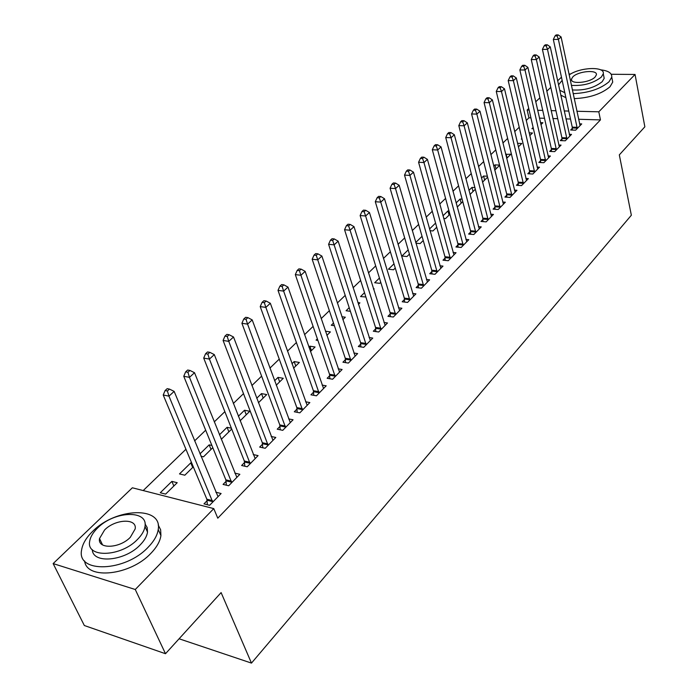 <?xml version="1.0" encoding="UTF-8"?>
<svg xmlns="http://www.w3.org/2000/svg" width="698" height="698" viewBox="0 0 698 698"><rect width="100%" height="100%" fill="white"/><g stroke="black" fill="none" stroke-linecap="round" stroke-linejoin="round"><path stroke-width="1.05" d="M530.925 117.901L528.953 117.84L526.222 120.484M519.225 127.245L514.696 131.617M507.638 138.44L502.909 143.003M495.781 149.887L490.851 154.651M483.662 161.604L478.514 166.578M471.263 173.584L465.889 178.775M458.569 185.851L452.967 191.261M445.577 198.407L439.731 204.052M432.271 211.258L426.173 217.148M418.643 224.433L412.282 230.576M404.674 237.922L398.043 244.335M390.365 251.751L383.446 258.435M375.69 265.929L368.474 272.901M360.639 280.465L353.109 287.742M345.205 295.385L337.352 302.976M329.36 310.689L321.167 318.611M313.105 326.402L304.555 334.665M296.406 342.535L287.48 351.155M279.244 359.112L269.934 368.108M261.619 376.143L251.899 385.54M243.497 393.655L233.35 403.461M224.852 411.663L214.26 421.906M205.683 430.195L194.611 440.883M185.938 449.268L143.203 490.563M528.953 117.84L527.147 110.022L528.752 108.478M535.724 101.812L539.894 97.816M546.804 91.211L550.792 87.39M557.641 80.837L561.462 77.181M611.212 74.276L635.049 74.459L644.856 126.809L619.318 154.886L631.35 215.237L251.472 663.1L221.109 592.593L165.496 653.721L84.336 625.521L53.144 563.591L132.358 487.789L213.771 508.606L135.264 589.505L53.144 563.591M179.098 638.775L251.472 663.1M521.886 138.509L521.31 139.077L522.025 139.103M529.11 132.873L532.469 132.995L529.756 135.665M561.986 138.867L560.285 140.603L565.267 140.795L571.505 134.4L569.271 134.321M505.684 154.38L510.936 154.197L506.669 158.394M540.618 160.653L538.847 162.451L543.882 162.704L550.39 156.038L548.035 155.924M481.472 178.103L483.601 176.018L487.37 176.236M482.51 182.169L487.605 177.161M518.317 183.391L516.468 185.275L521.554 185.589L528.36 178.618L525.864 178.47M457.05 206.451L457.792 206.512L462.765 201.617M456.108 202.952L460.095 199.035L462.111 199.183M495.013 207.149L493.085 209.121L498.224 209.496L505.335 202.211L502.7 202.027M429.994 230.698L432.952 230.951L436.73 227.243L435.569 223.098L429.514 228.996M470.635 232.006L468.611 234.066L473.811 234.519L481.254 226.894L478.453 226.658M408.19 249.893L401.926 256.026L406.969 256.532L409.429 254.116M445.115 258.033L442.994 260.188L448.247 260.72L456.047 252.728L453.063 252.44M379.433 278.057L374.66 282.734L379.756 283.327L380.759 282.332M418.355 285.308L416.13 287.576L421.444 288.195L429.619 279.819L426.434 279.462M349.209 307.67L346.077 310.741L350.387 311.317M357.882 302.592L359.915 302.853L358.432 304.311M390.269 313.943L387.94 316.316L393.306 317.032L401.891 308.237L398.488 307.801M317.381 338.853L316.072 340.135L317.913 340.415M325.434 331.192L330.39 331.916L326.856 335.398M360.77 344.018L358.318 346.522L363.728 347.342L372.758 338.085L369.111 337.553M291.982 363.737L294.163 361.59L299.372 362.454L293.57 368.169M329.735 375.664L327.153 378.299L332.614 379.232L342.116 369.495L338.19 368.841M256.724 398.27L261.488 393.602L266.732 394.579L258.417 402.763M297.034 409.002L294.312 411.776L299.826 412.841L309.851 402.572L305.593 401.778M221.03 438.789L221.685 438.929L231.719 429.052M219.434 434.802L227.068 427.316L231.387 428.214M262.544 444.164L259.673 447.095L265.231 448.291L275.806 437.454L271.19 436.494M192.692 467.459L190.772 462.879L179.491 473.925L184.822 475.207L193.311 466.857M190.772 462.879L191.732 463.106M226.108 481.315L223.072 484.412L228.674 485.764L239.859 474.3L234.807 473.122M213.771 508.606L217.776 518.186L600.455 119.899L578.572 119.271M570.493 119.035L565.921 118.904M557.693 118.669L552.877 118.529M544.51 118.285L539.441 118.145M207.114 500.684L203.982 503.877L209.609 505.308L221.109 493.512L215.83 492.212M160.27 492.753L165.618 494.114L177.205 482.711L171.865 481.393L160.27 492.753M244.579 462.486L241.63 465.496L247.205 466.77L258.086 455.62L253.261 454.564M200.963 456.239L203.502 456.824L212.785 447.68M199.977 453.866L209.164 444.862L211.887 445.455M280.02 426.347L277.228 429.2L282.769 430.326L293.055 419.777L288.623 418.905M238.341 416.278L244.501 410.241L249.771 411.279L240.103 420.798M313.603 392.119L310.95 394.815L316.438 395.81L326.193 385.811L322.11 385.095M274.593 380.768L278.031 377.391L283.266 378.307L276.234 385.226M345.449 359.644L342.936 362.21L348.372 363.082L357.638 353.589L353.851 353.005M308.9 347.159L309.886 346.191L315.077 346.993L310.436 351.565M375.707 328.793L373.317 331.236L378.7 331.995L387.503 322.973L383.987 322.493M333.496 323.061L331.262 325.259L334.377 325.696M341.889 316.735L345.336 317.206L342.849 319.649M404.482 299.451L402.205 301.772L407.545 302.435L415.921 293.849L412.631 293.457M364.513 292.68L360.543 296.571L365.874 296.982M373.43 288.754L374.154 288.841L373.622 289.365M431.888 271.505L429.724 273.721L435.002 274.297L442.986 266.113L439.906 265.79M393.995 263.8L388.454 269.219L393.524 269.777L395.269 268.049M458.019 244.867L455.951 246.979L461.177 247.467L468.794 239.667L465.906 239.405M415.938 243.201L420.109 243.602L423.241 240.513M415.738 242.503L422.046 236.317M482.964 219.434L480.992 221.449L486.157 221.868L493.434 214.417L490.711 214.207M443.692 218.448L445.507 218.596L449.896 214.277M442.968 215.822L447.959 210.936L449.006 211.014M506.8 195.135L504.907 197.063L510.02 197.412L516.974 190.284L514.409 190.118M468.934 190.38L471.979 187.404L474.902 187.588M470.007 194.48L475.329 189.245M529.59 171.9L527.784 173.741L532.844 174.02L539.493 167.206L537.076 167.075M493.713 166.107L494.969 164.876L499.559 165.112M494.725 170.146L499.611 165.339M551.411 149.642L549.684 151.414L554.683 151.632L561.061 145.105L558.766 145.01M517.48 143.308L521.816 143.483L518.344 146.903M572.325 128.319L570.667 130.011L575.614 130.186L581.722 123.921L579.549 123.851M533.141 127.49L531.902 128.702L533.429 128.755M540.461 122.647L542.904 122.726L540.924 124.672M635.049 74.459L598.805 111.811L576.88 111.261M568.774 111.061L564.185 110.947M555.948 110.738L551.115 110.624M542.739 110.406L537.652 110.284M529.119 110.066L527.147 110.022M568.949 73.962L570.694 73.971M165.496 653.721L135.264 589.505M600.455 119.899L598.805 111.811M173.854 486.009L171.865 481.393M211.023 449.416L209.164 444.862M228.865 431.853L227.068 427.316M246.246 414.752L244.501 410.241M263.172 398.087L261.488 393.602M279.662 381.85L278.031 377.391M295.743 366.022L294.163 361.59M311.421 350.588L309.886 346.191M449.093 215.071L447.959 210.936M461.195 203.153L460.095 199.035M473.043 191.496L471.979 187.404M484.63 180.084L483.601 176.018M495.981 168.916L494.969 164.876M507.088 157.984L506.111 153.97M212.733 502.106L168.968 396.141L174.151 391.386L218.029 496.671M207.385 504.741L206.852 499.201L163.219 395.007L168.968 396.141L167.398 391.002L169.474 389.1L167.18 388.664L165.094 390.557L167.398 391.002M165.094 390.557L163.219 395.007M174.151 391.386L169.474 389.1M231.71 482.65L189.49 377.339L194.524 372.723L236.858 477.371M226.361 485.206L225.864 479.849L183.766 376.283L189.49 377.339L187.928 372.287L189.952 370.446L187.666 370.036L185.642 371.868L187.928 372.287M185.642 371.868L183.766 376.283M194.524 372.723L189.952 370.446M250.163 463.742L209.417 359.086L214.312 354.601L255.171 458.612M244.806 466.22L244.344 461.029L203.711 358.109L209.417 359.086L207.873 354.113L209.828 352.333L207.55 351.949L205.587 353.729L207.873 354.113M205.587 353.729L203.711 358.109M214.312 354.601L209.828 352.333M148.107 547.267C154.014 541.194 157.39 535.27 158.228 529.494C162.573 505.928 115.798 507.708 92.712 531.3C86.229 537.6 82.521 543.873 81.579 550.12C76.579 573.564 125.274 571.95 148.107 547.267M84.615 560.956C86.604 580.204 130.517 575.422 150.873 553.348C156.753 547.258 160.104 541.325 160.924 535.532L160.627 529.773L158.193 524.957M145.053 523.919L147.199 527.583L147.514 532.068C146.903 536.265 144.442 540.566 140.124 544.964C124.986 561.157 92.703 564.167 92.302 549.658M137.55 539.362C141.886 534.973 144.364 530.681 144.992 526.493C148.229 509.592 114.306 510.91 97.633 527.967C93.008 532.478 90.356 536.954 89.676 541.386C86.09 558.226 121.016 556.995 137.55 539.362M104.595 529.957L99.526 538.542C97.249 549.396 119.637 548.593 130.317 537.303L135.168 528.936C137.297 518.064 115.327 518.893 104.595 529.957M128.755 640.956L129.819 641.331M573.137 93.654C588.44 92.982 600.411 89.012 609.04 81.762L611.762 77.129C612.033 73.124 608.316 70.69 600.594 69.826M562.152 80.357L558.522 84.868M574.192 98.619C589.47 97.973 601.414 94.012 610.026 86.744L612.731 82.094L612.163 79.188M603.779 76.23L604.198 78.324L602.208 81.692C594.199 87.913 584.243 90.661 572.343 89.937M571.374 85.374C583.284 86.072 593.256 83.315 601.292 77.112L603.281 73.752C605.183 66.17 579.968 67.156 569.158 74.93M572.84 76.859L571.461 79.101C569.952 84.563 589.74 82.896 595.071 77.05L596.38 74.869C597.776 69.399 578.223 71.091 572.84 76.859M560.747 95.137L565.877 97.659M559.683 90.225L564.813 92.721M268.102 445.35L228.769 341.357L233.525 337.003L272.97 440.359M262.753 447.758L262.317 442.724L223.09 340.45L228.769 341.357L227.234 336.471L229.136 334.735L226.867 334.377L224.957 336.113L227.234 336.471M224.957 336.113L223.09 340.45M233.525 337.003L229.136 334.735M285.561 427.464L247.581 324.125L252.196 319.902L290.298 422.604M280.212 429.802L279.802 424.916L241.909 323.287L247.581 324.125L246.045 319.326L247.903 317.634L245.635 317.311L243.776 318.995L246.045 319.326M243.776 318.995L241.909 323.287M252.196 319.902L247.903 317.634M302.548 410.049L265.851 307.382L270.344 303.272L307.164 405.32M297.208 412.335L296.825 407.588L260.214 306.614L265.851 307.382L264.333 302.662L266.139 301.021L263.879 300.716L262.082 302.356L264.333 302.662M262.082 302.356L260.214 306.614M270.344 303.272L266.139 301.021M319.082 393.096L283.632 291.101L287.995 287.105L323.575 388.498M313.76 395.33L313.393 390.714L278.013 290.385L283.632 291.101L282.123 286.45L283.868 284.854L281.626 284.575L279.872 286.171L282.123 286.45M279.872 286.171L278.013 290.385M287.995 287.105L283.868 284.854M335.197 376.588L300.917 275.265L305.166 271.374L339.568 372.104M329.875 378.77L329.535 374.276L295.324 274.611L300.917 275.265L299.425 270.684L301.126 269.131L298.884 268.878L297.182 270.431L299.425 270.684M297.182 270.431L295.324 274.611M305.166 271.374L301.126 269.131M350.885 360.508L317.747 259.848L321.883 256.061L355.151 356.137M345.58 362.637L345.266 358.266L312.172 259.246L317.747 259.848L316.255 255.346L317.913 253.836L315.688 253.601L314.03 255.11L316.255 255.346M314.03 255.11L312.172 259.246M321.883 256.061L317.913 253.836M366.18 344.829L334.124 244.85L338.155 241.159L370.341 340.572M360.892 346.915L360.587 342.657L328.584 244.3L334.124 244.85L332.649 240.409L334.263 238.934L332.047 238.725L330.424 240.191L332.649 240.409M330.424 240.191L328.584 244.3M338.155 241.159L334.263 238.934M381.091 329.552L350.082 230.235L353.999 226.641L385.148 325.399M375.812 331.585L375.533 327.441L344.559 229.738L350.082 230.235L348.607 225.864L350.187 224.424L347.979 224.233L346.4 225.663L348.607 225.864M346.4 225.663L344.559 229.738M353.999 226.641L350.187 224.424M395.635 314.65L365.621 215.996L369.443 212.497L399.588 310.593M390.374 316.648L390.103 312.599L360.124 215.542L365.621 215.996L364.164 211.695L365.691 210.29L363.492 210.115L361.965 211.511L364.164 211.695M361.965 211.511L360.124 215.542M369.443 212.497L365.691 210.29M409.813 300.114L380.759 202.123L384.493 198.712L413.678 296.153M404.578 302.068L404.325 298.125L375.297 201.722L380.759 202.123L379.311 197.883L380.811 196.522L378.621 196.365L377.129 197.726L379.311 197.883M377.129 197.726L375.297 201.722M384.493 198.712L380.811 196.522M423.66 285.927L395.53 188.6L399.16 185.275L427.42 282.062M418.434 287.846L418.198 283.99L390.086 188.233L395.53 188.6L394.091 184.42L395.548 183.094L393.367 182.955L391.91 184.281L394.091 184.42M391.91 184.281L390.086 188.233M399.16 185.275L395.548 183.094M437.166 272.08L409.927 175.416L413.469 172.17L440.848 268.311M431.966 273.965L431.748 270.205L404.508 175.093L409.927 175.416L408.496 171.289L409.918 169.998L407.754 169.867L406.332 171.167L408.496 171.289M406.332 171.167L404.508 175.093M413.469 172.17L409.918 169.998M450.358 258.557L423.965 162.547L427.42 159.38L453.953 254.875M445.176 260.415L444.966 256.733L418.582 162.268L423.965 162.547L422.552 158.481L423.93 157.216L421.784 157.111L420.397 158.376L422.552 158.481M420.397 158.376L418.582 162.268M427.42 159.38L423.93 157.216M463.245 245.356L437.672 150L441.04 146.912L466.753 241.761M458.08 247.179L457.888 243.585L432.315 149.747L437.672 150L436.259 145.987L437.611 144.756L435.473 144.661L434.121 145.891L436.259 145.987M434.121 145.891L432.315 149.747M441.04 146.912L437.611 144.756M475.835 232.451L451.048 137.75L454.337 134.731L479.256 228.944M470.688 234.249L470.504 230.733L445.717 137.532L451.048 137.75L449.643 133.789L450.969 132.585L448.831 132.507L447.514 133.711L449.643 133.789M447.514 133.711L445.717 137.532M454.337 134.731L450.969 132.585M488.129 219.844L464.1 125.788L467.32 122.839L491.479 216.415M483.016 221.615L482.841 218.177L458.804 125.605L464.1 125.788L462.713 121.88L464.004 120.71L461.884 120.641L460.593 121.818L462.713 121.88M460.593 121.818L458.804 125.605M467.32 122.839L464.004 120.71M500.152 207.524L476.856 114.106L479.997 111.226L503.424 204.165M495.057 209.269L494.891 205.901L471.586 113.957L476.856 114.106L475.478 110.249L476.734 109.106L474.623 109.054L473.366 110.197L475.478 110.249M473.366 110.197L471.586 113.957M479.997 111.226L476.734 109.106M511.904 195.475L489.315 102.693L492.378 99.884L515.107 192.194M506.835 197.194L506.678 193.896L484.072 102.58L489.315 102.693L487.937 98.889L489.176 97.772L487.073 97.729L485.843 98.846L487.937 98.889M485.843 98.846L484.072 102.58M492.378 99.884L489.176 97.772M523.404 183.696L501.487 91.543L504.48 88.794L526.536 180.485M518.352 185.389L518.204 182.161L496.269 91.455L501.487 91.543L500.126 87.791L501.33 86.692L499.245 86.665L498.04 87.756L500.126 87.791M498.04 87.756L496.269 91.455M504.48 88.794L501.33 86.692M534.642 172.17L513.379 80.645L516.311 77.958L537.713 169.029M529.625 173.846L529.485 170.678L508.196 80.584L513.379 80.645L512.027 76.937L513.205 75.864L511.137 75.846L509.959 76.92L512.027 76.937M509.959 76.92L508.196 80.584M516.311 77.958L513.205 75.864M545.644 160.898L525.009 69.992L527.88 67.366L548.645 157.827M540.645 162.547L540.514 159.441L519.862 69.957L525.009 69.992L523.675 66.327L524.817 65.28L522.758 65.272L521.607 66.319L523.675 66.327M521.607 66.319L519.862 69.957M527.88 67.366L524.817 65.28M556.411 149.861L536.387 59.566L539.196 57L559.351 146.859M551.437 151.492L551.315 148.447L531.265 59.566L536.387 59.566L535.052 55.953L536.177 54.933L534.127 54.933L533.002 55.962L535.052 55.953M533.002 55.962L531.265 59.566M539.196 57L536.177 54.933M566.951 139.059L547.511 49.375L550.26 46.862L569.83 136.119M562.003 140.664L561.89 137.681L542.416 49.401L547.511 49.375L546.194 45.806L547.293 44.803L545.251 44.82L544.152 45.824L546.194 45.806M544.152 45.824L542.416 49.401M550.26 46.862L547.293 44.803M577.272 128.484L558.4 39.402L561.087 36.95L580.082 125.605M572.343 130.072L572.238 127.141L553.331 39.454L558.4 39.402L557.083 35.877L558.164 34.9L556.131 34.926L555.058 35.903L557.083 35.877M555.058 35.903L553.331 39.454M561.087 36.95L558.164 34.9M212.698 501.644L207.079 500.222M212.471 500.614L206.852 499.201M231.684 482.196L226.082 480.861M231.466 481.175L225.864 479.849M250.137 463.289L244.553 462.032M249.919 462.285L244.344 461.029M268.076 444.905L262.518 443.719M267.875 443.902L262.317 442.724M285.534 427.019L280.003 425.902M285.342 426.033L279.802 424.916M302.522 409.613L297.016 408.566M302.339 408.635L296.825 407.588M319.065 392.669L313.577 391.683M318.881 391.691L313.393 390.714M335.171 376.161L329.709 375.236M334.996 375.201L329.535 374.276M350.867 360.081L345.431 359.217M350.701 359.13L345.266 358.266M366.162 344.411L360.753 343.599M366.005 343.46L360.587 342.657M381.073 329.133L375.69 328.374M380.916 328.191L375.533 327.441M395.618 314.24L390.261 313.533M395.469 313.306L390.103 312.599M409.805 299.704L404.474 299.041M409.656 298.779L404.325 298.125M423.642 285.517L418.338 284.906M423.503 284.601L418.198 283.99M437.157 271.679L431.879 271.112M437.027 270.763L431.748 270.205M450.35 258.164L445.097 257.632M450.219 257.257L444.966 256.733M463.236 244.963L458.01 244.475M463.114 244.064L457.888 243.585M475.827 232.068L470.627 231.614M475.704 231.178L470.504 230.733M488.12 219.46L482.955 219.05M488.007 218.579L482.841 218.177M500.143 207.14L495.004 206.774M500.03 206.268L494.891 205.901M511.904 195.1L506.792 194.759M511.791 194.236L506.678 193.896M523.395 183.321L518.309 183.016M523.291 182.466L518.204 182.161M534.642 171.804L529.581 171.525M534.537 170.949L529.485 170.678M545.644 160.531L540.618 160.287M545.548 159.685L540.514 159.441M556.411 149.503L551.411 149.285M556.315 148.657L551.315 148.447M566.951 138.701L561.977 138.509M566.863 137.864L561.89 137.681M577.272 128.127L572.325 127.97M577.185 127.298L572.238 127.141M158.228 529.494L160.924 535.532M147.514 532.068L144.992 526.493M102.554 544.911L99.526 538.542M611.762 77.129L612.731 82.094M604.198 78.324L603.281 73.752M571.758 80.479L571.461 79.101"/></g></svg>
